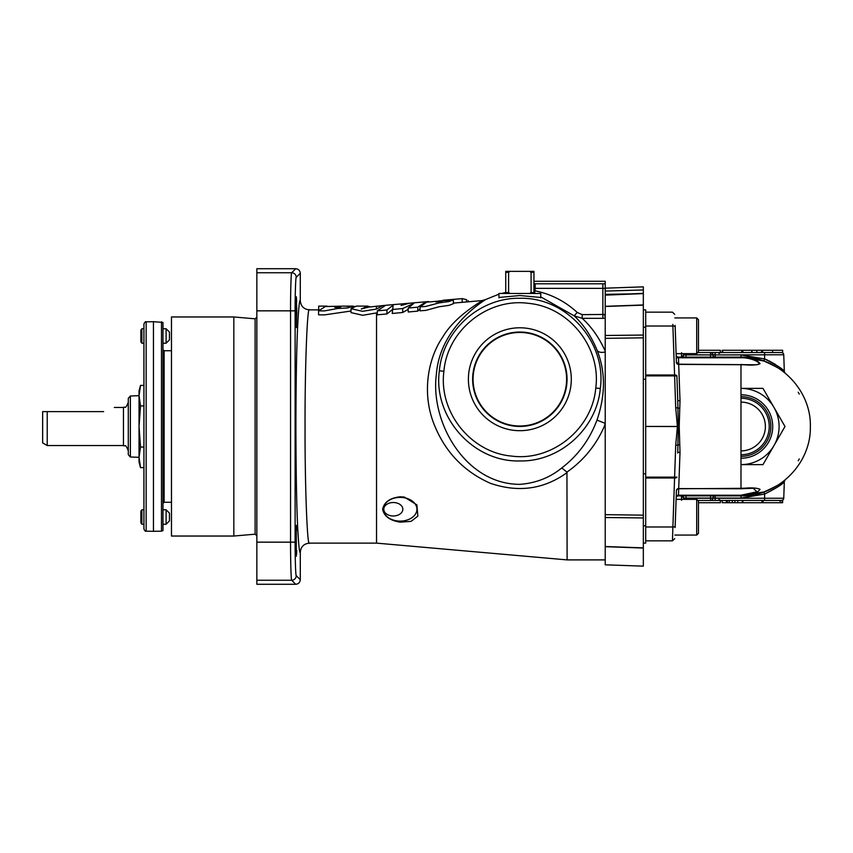 <?xml version="1.0" encoding="UTF-8"?>
<svg xmlns="http://www.w3.org/2000/svg" width="853" height="853" viewBox="0 0 853 853"><rect width="100%" height="100%" fill="white"/><g stroke="black" fill="none" stroke-linecap="round" stroke-linejoin="round"><path stroke-width="1.28" d="M540.685 297.462L519.84 295.533L498.994 297.462M336.818 306.547C339.686 306.142 343.013 306.813 339.131 307.24C333.502 307.805 335.314 306.824 336.818 306.547L334.707 307.389M340.944 306.632L339.131 307.24M438.282 301.12C441.193 300.469 444.434 300.832 440.596 301.578L436.661 301.887L438.282 301.12L436.16 302.101M442.398 300.832L440.596 301.578M356.341 306.11L367.6 306.11L361.256 309.021L368.4 307.123L382.517 305.641L376.418 309.063L362.578 311.302L351.009 308.701L356.341 306.11M385.524 305.321L382.517 305.641M453.369 299.893L453.369 303.7L449.019 305.353L439.092 306.771L425.807 310.385L420.028 310.823L420.028 306.877L426.66 302.143L453.369 299.893L449.03 301.504L439.092 302.9L425.807 306.43L420.028 306.877M351.009 311.025L324.353 314.906L318.564 314.81L318.564 310.844L325.366 306.526L344.1 306.11L351.916 306.664L347.576 307.954L337.66 308.498L324.353 310.929L318.564 310.844M466.484 301.951L466.484 299.627L462.177 298.614L442.75 300.299M468.201 301.802L468.052 300.491M296.3 556.316L295.756 540.845L296.3 525.373L296.3 556.316M296.556 554.503L296.727 550.388M296.833 312.155L296.3 327.627L295.863 302.868L296.3 296.684L296.833 312.155M468.393 379.233A51.457 51.457 0 0 0 519.84 430.69A51.457 51.457 0 0 0 571.297 379.233A51.457 51.457 0 0 0 519.84 327.787A51.457 51.457 0 0 0 468.393 379.233M472.637 379.233A47.214 47.214 0 0 0 519.84 426.447A47.214 47.214 0 0 0 567.053 379.233A47.214 47.214 0 0 0 519.84 332.03A47.214 47.214 0 0 0 472.637 379.233M566.605 379.233A46.766 46.766 0 0 1 519.84 426.01A46.766 46.766 0 0 1 473.074 379.233A46.766 46.766 0 0 1 519.84 332.467A46.766 46.766 0 0 1 566.605 379.233M696.698 499.346L698.479 501.137L698.479 533.296L696.698 535.076L696.698 499.346L676.109 499.346M696.698 317.924L698.479 319.704L698.479 351.862L696.698 353.654L696.698 317.924L674.862 317.924M675.491 335.783L676.152 354.923A2.282 2.282 0 0 0 678.444 357.13L740.98 357.236C751.205 357.908 757.56 360.062 760.044 363.687C756.664 365.244 750.309 365.5 740.98 364.444L740.98 488.556C750.309 487.5 756.664 487.756 760.044 489.313C757.56 492.938 751.205 495.092 740.98 495.764L763.861 491.989C776.571 486.242 783.672 482.244 785.155 479.983L783.406 481.38M681.44 357.226L681.59 352.715M645.7 540.845L672.452 540.845L672.889 526.983A2.282 0.949 2 0 0 675.181 526.12L675.128 527.581M753.114 364.753L753.199 364.753C767.423 365.468 752.485 357.258 740.98 357.78L678.487 357.78A2.282 1.738 -2 0 1 676.194 356.127M676.162 355.029A2.282 2.282 -2 0 0 678.444 357.236L678.711 364.753M678.689 364.231L680.012 400.761L679.212 426.383L680.012 452.239A2.282 0.853 2 0 0 677.73 453.007L678.306 426.553L677.73 399.993A2.282 0.853 -2 0 0 680.012 400.761M680.012 452.239L678.689 488.812A2.282 2.282 0 0 0 676.408 491.019M740.98 364.753L746.332 364.753M785.037 372.921L785.155 373.017C783.672 370.756 776.571 366.758 763.861 361.011L740.98 357.13C778.053 356.181 811.31 389.437 810.35 426.5C811.31 463.563 778.053 496.819 740.98 495.87L678.444 495.87A2.282 2.282 0 0 0 676.152 498.077L675.491 517.217M782.446 482.105L781.476 482.819M780.559 483.47L777.232 485.645M770.643 489.206L767.988 490.4M784.323 481.668A2.282 2.282 0 0 1 785.155 479.983A2.282 2.282 0 0 0 784.323 481.668L783.747 498.237L784.323 481.668C782.766 484.12 776.187 488.257 764.608 494.068L763.861 491.989L737.184 495.764M740.98 398.244A28.256 28.256 0 0 1 769.235 426.5A28.256 28.256 0 0 1 740.98 454.756A28.256 28.256 0 0 0 769.235 426.5A28.256 28.256 0 0 0 740.98 398.244A28.256 28.256 0 0 1 769.235 426.5A28.256 28.256 0 0 1 740.98 454.756M161.494 321.826L161.494 531.174L162.976 530.587L162.976 322.413L153.444 321.688L153.444 531.312L146.162 531.184C145.5 531.611 144.754 530.854 143.922 528.903L143.922 324.097L143.922 328.736L141.886 328.736L141.886 343.215L140.873 341.776L140.873 330.186L141.886 328.736M143.922 328.736L143.922 358.121M143.922 426.5L143.922 487.138M143.922 343.215L141.886 343.215M166.1 343.215L166.1 328.736L162.976 328.736L162.976 343.215L166.1 343.215L169.459 339.867L169.459 332.094L166.1 328.736M140.873 522.814L140.873 511.224L141.886 509.785L141.886 524.264L140.873 522.814M141.886 524.264L143.922 524.264L143.922 509.785L141.886 509.785M166.1 524.264L166.1 509.785L162.976 509.785L162.976 524.264L166.1 524.264L169.459 520.906L169.459 513.133L166.1 509.785M130.381 396.005L130.381 456.995L128.291 454.713L128.291 398.287L130.381 396.005L139.039 395.675L140.521 385.396L143.922 385.396M47.224 445.543L42.65 442.899L42.65 411.615L47.224 411.615L47.224 445.543L123.45 445.543L123.45 407.457C125.167 405.953 124.986 410.218 128.025 402.893M103.629 411.615C117.831 407.009 117.831 407.009 103.629 411.615C117.831 407.009 117.831 407.009 103.629 411.615L47.224 411.615M128.291 450.224L128.291 402.776M498.888 294.189L485.442 299.606C483.235 301.344 439.913 327.189 436.373 374.339C430.04 421.766 465.098 484.333 519.84 484.344C535.812 483.171 549.79 477.712 561.764 467.956C577.876 455.63 589.615 439.679 596.983 420.102L605.214 423.355L604.276 426.5C595.927 445.309 583.484 460.513 566.946 472.104L567.106 559.899L605.214 559.899M439.359 370.788C442.824 330.697 479.642 297.462 519.84 298.283C566.467 296.983 606.792 342.032 600.309 388.531C596.791 428.483 560.048 461.814 519.84 460.951C473.191 462.305 432.961 417.053 439.359 370.788L443.901 371.279C438.506 411.903 470.621 452.506 511.501 456.067C552.094 461.622 592.387 428.771 595.767 388.03C601.28 347.203 568.93 306.835 528.178 303.316C487.564 297.814 447.26 330.42 443.901 371.279M505.744 292.494L501.425 293.485M400.164 496.798C389.96 497.907 384.106 502.086 382.624 509.348C384.117 516.278 389.96 520.554 400.164 522.153L411.05 521.375L417.863 516.14L416.893 504.88L404.375 497.075L400.164 496.798M233.839 426.5L233.839 316.964L171.474 316.964L171.474 536.036L233.839 536.036L233.839 426.5M393.308 502.513A9.532 6.739 180 0 0 383.775 509.252A9.532 6.739 180 0 0 393.308 515.99A9.532 6.739 180 0 0 402.829 509.252A9.532 6.739 180 0 0 393.308 502.513M540.674 297.889L540.813 293.485L498.866 293.485L499.005 297.889M605.214 294.914L643.333 293.379L643.333 566.147L605.214 564.825L605.214 546.677L643.333 548.053M300.288 273.291L296.247 277.332C295.682 276.511 295.074 294.616 295.117 310.844L256.849 310.844L256.849 268.716L295.724 268.716C298.475 269.004 300 270.529 300.288 273.291L300.288 300.725C300.832 306.27 303.881 309.319 309.447 309.874C307.272 304.66 304.852 368.795 305.054 426.5C304.852 484.205 307.272 548.34 309.447 543.126L376.536 543.126L567.106 559.899M351.009 308.701L351.009 312.603L362.717 315.29L376.536 312.912L376.536 543.126M420.028 308.829L417.799 311.121L408.214 311.995L408.214 308.029L413.812 303.401L402.723 308.53L402.723 312.497L392.22 313.467L393.148 305.182L386.963 309.97L386.963 313.947L377.303 314.832L377.303 310.844L385.631 305.299L401.731 303.892L401.731 305.235M408.214 309.351L402.723 312.497M393.148 309.021L386.963 313.947M567.106 472.573C543.969 489.27 518.421 492.853 490.454 483.32C464.586 471.912 446.108 452.964 434.987 426.5C421.147 394.15 427.918 358.388 442.728 337.084C455.203 315.567 482.212 301.216 482.052 300.587L485.442 299.606M327.051 306.12L318.681 306.12L318.681 309.874M369.509 306.654L367.6 306.195M354.517 306.451L352.886 306.12L352.886 307.08M428.505 301.557L426.105 301.77L426.105 302.357M409.12 303.252L401.731 303.903L401.102 305.481L409.312 303.231L426.105 301.759L417.799 307.165L417.799 311.121M645.7 526.983L672.889 526.983L674.606 477.126L676.887 477.126A2.282 0.949 -178 0 1 674.606 477.989L645.7 477.989L645.7 543.126L643.333 543.126M643.333 309.874L645.7 309.874L645.7 375.011L674.606 375.011A2.282 0.949 -2 0 1 676.887 375.874L674.606 375.874L672.836 324.396M643.333 473.767L645.7 473.767M643.333 379.233L645.7 379.233M643.333 547.861L605.214 546.528L605.214 288.175L643.333 286.853L643.333 293.688M533.946 290.5L535.162 290.841C551.113 294.104 565.144 301.312 577.225 312.454L582.183 314.629L604.649 314.437A4.574 0.874 -98.1 0 0 605.214 317.241L605.214 318.201L602.868 318.34L582.183 318.34L574.133 315.823L540.706 296.855M643.333 304.947L605.214 306.323M605.214 335.485L643.333 335.058M643.333 337.841L605.214 338.342M605.214 514.658L643.333 515.159M643.333 517.942L605.214 517.515M643.333 293.603L605.214 295.138M605.214 291.076L643.333 289.956M630.762 293.89L605.214 294.349M510.126 293.485L508.591 292.568L508.591 272.288L510.126 271.371L505.744 271.371L505.744 293.485M602.868 318.34L602.868 288.367L605.214 288.367L605.214 281.287L533.946 281.287L533.946 271.371L529.553 271.371L531.088 272.288L531.088 292.568L529.553 293.485M505.744 271.371L505.744 272.288L508.591 272.288M508.591 292.568L505.744 292.568M533.946 293.485L533.946 292.568L531.088 292.568M533.946 292.568L533.946 272.288L531.088 272.288M533.946 272.288L533.946 271.371M510.126 271.371L529.553 271.371M256.849 310.844L256.849 584.284L295.724 584.284L291.683 580.243C291.108 581.17 290.5 560.602 290.553 542.156L290.553 310.844C290.5 292.398 291.108 271.83 291.683 272.757L295.724 268.716M582.183 314.629L582.183 318.34C591.577 326.891 599.254 337.82 605.214 351.116M577.225 312.454L574.133 315.823C583.505 324.46 591.14 335.911 597.047 350.156C605.598 371.524 605.577 394.843 596.983 420.102M533.946 288.367L535.162 288.367L535.162 283.793L602.868 283.793L602.868 288.367L535.162 288.367L534.65 293.485M566.946 472.104L561.764 467.956M295.117 310.844L295.117 542.156C295.074 558.384 295.682 576.489 296.247 575.668L300.288 579.709L300.288 552.275C300.832 546.72 303.881 543.681 309.447 543.126M300.288 579.709C300 582.471 298.475 583.996 295.724 584.284M296.684 301.408L296.3 296.684M296.684 530.097L296.3 525.373M604.649 314.437L605.214 314.33M605.214 351.948A9.148 4.873 -21.3 0 1 597.047 350.156M140.521 405.943L139.039 395.675L139.039 462.102L140.521 467.604L139.039 457.325L140.521 447.057L139.039 426.5L140.521 405.943L143.922 405.943M140.521 385.396L139.039 395.675L139.039 390.898L140.521 385.396M140.521 467.604L143.922 467.604M140.521 447.057L143.922 447.057M130.381 456.995L139.039 457.325M784.995 426.5L762.987 464.618L740.98 464.618A38.118 38.118 0 0 0 773.991 407.446L784.995 426.5M762.987 388.382L773.991 407.446A38.118 38.118 0 0 0 740.98 388.382L762.987 388.382M740.98 458.232A31.732 31.732 0 0 0 772.711 426.5A31.732 31.732 0 0 0 740.98 394.768M799.261 458.935A66.705 66.705 0 0 1 798.216 460.759L799.261 458.935M799.261 394.065L798.216 392.241A66.705 66.705 0 0 1 799.261 394.065M698.479 350.274L720.401 350.274L720.401 352.556M745.277 355.051L740.98 354.923L764.608 358.932C776.187 364.743 782.766 368.88 784.323 371.332L780.666 368.208M775.334 364.402L769.011 360.862M767.881 360.318L765.194 359.166M762.603 352.556L762.603 350.274L782.638 350.274L782.638 352.886L781.465 352.556A2.282 2.282 0 0 1 783.747 354.763L715.145 354.923L740.98 354.923L740.98 357.13L763.861 361.011L764.608 358.932L764.608 352.556L781.465 352.556A2.282 2.282 0 0 1 783.747 354.763L784.323 371.332A2.282 2.282 0 0 0 785.155 373.017A2.282 2.282 0 0 1 784.323 371.332A2.282 2.282 0 0 0 785.155 373.017L785.144 373.006M782.148 352.662L782.148 352.662A2.282 2.282 0 0 1 783.747 354.763M712.863 354.923L715.145 354.923L715.145 357.13A2.282 2.282 0 0 1 712.863 354.923L710.57 354.923L710.57 357.13M764.608 352.556L710.57 352.556L710.57 354.763L715.145 354.763L715.145 352.556L697.797 352.556L710.57 352.556A2.282 2.282 0 0 1 712.852 354.763M684.063 353.654A2.282 2.282 0 0 0 683.733 354.763L686.015 354.763L686.015 357.13M742.888 350.274L742.888 352.556L742.398 350.274L761.942 350.274L761.942 352.556L761.942 350.274M722.203 352.556L722.203 350.274L742.238 350.274L742.238 352.556M686.015 495.87L686.015 498.237L683.733 498.237A2.282 2.282 0 0 0 684.063 499.346M741.193 498.077L764.608 494.068L740.98 498.077L712.863 498.077L710.57 498.237L710.57 500.444L697.797 500.444M712.852 498.237A2.282 2.282 0 0 1 710.57 500.444L715.145 500.444L710.57 500.444A2.282 2.282 0 0 0 712.852 498.237L715.145 498.237L715.145 500.444L726.361 500.412L726.361 502.726L722.203 502.726L722.203 500.444M764.608 494.068L764.608 498.237L783.747 498.237A2.282 2.282 0 0 1 781.465 500.444L782.638 500.114L782.638 502.726L762.603 502.726L762.603 500.444L761.942 500.444L761.942 502.726L742.398 502.726L742.398 500.444L742.238 502.726L726.361 502.726M782.148 502.726L782.148 500.338A2.282 2.282 0 0 1 781.465 500.444L726.361 500.412M781.711 483.95L782.596 483.203M698.479 502.726L720.401 502.726L720.401 500.444M683.733 354.923L683.733 354.923A2.282 2.282 0 0 1 681.44 357.13L683.733 354.923L710.57 354.923L686.015 354.763L686.015 353.654M764.491 361.235L767.476 362.397M770.643 363.794L776.646 367.003M782.404 370.852L783.406 371.62M683.733 498.237L683.456 499.346M772.626 350.274L772.626 352.556M722.683 350.274L722.683 352.556M741.747 350.274L741.747 352.556M751.685 350.274L751.685 352.556M751.994 350.274L751.994 352.556M756.835 350.274L756.835 352.556M761.654 350.274L761.654 352.556M737.781 502.726L737.781 500.444M734.881 502.726L734.881 500.444M729.251 502.726L729.251 500.444M727.385 502.726L727.385 500.444L727.332 502.726M780.186 502.726L780.186 500.444M763.083 502.726L763.083 500.444M783.747 498.237A2.282 2.282 0 0 1 781.465 500.444A2.282 2.282 0 0 0 783.747 498.237M742.888 502.726L742.888 500.444M679.212 426.617L677.389 426.575L679.212 426.383M740.98 357.78L740.98 357.13L678.444 357.13A2.282 2.282 0 0 1 676.152 354.923M675.128 325.419L676.418 362.461A2.282 2.047 -2 0 0 678.7 364.423L753.199 364.753L678.689 364.188L676.408 361.981M678.711 488.247L678.487 495.22L740.873 495.22L740.98 495.764L678.444 495.87M675.181 526.12L676.418 490.539A2.282 2.047 2 0 1 678.7 488.577L740.777 488.769M740.873 495.22L756.942 491.829L753.199 488.247L741.438 488.737M683.456 353.654L683.733 354.763M764.608 500.444L764.608 498.237L715.145 498.237L715.145 495.87A2.282 2.282 0 0 0 712.863 498.077L683.733 498.077A2.282 2.282 0 0 0 681.44 495.87L683.733 498.077M710.57 495.87L710.57 498.237L686.015 498.237L686.015 499.346M645.7 477.989L645.7 477.126L674.606 477.126L675.715 445.159L677.687 445.181A2.282 0.597 -6 0 1 679.649 444.69M675.715 445.159L677.389 426.575L645.7 426.425L677.389 426.425L675.715 407.841L677.687 407.819A2.282 0.597 6 0 0 679.649 408.31M681.59 500.284L681.44 495.87M675.715 407.841L674.606 375.874L645.7 375.874L645.7 375.011M645.7 375.874L645.7 426.425M645.7 477.126L645.7 426.575M675.992 350.348L676.056 352.14M676.162 497.971A2.282 2.282 2 0 1 678.444 495.764L678.487 495.22A2.282 1.738 2 0 0 676.194 496.872M676.887 375.874L677.73 399.993M352.886 306.12L345.891 306.12M386.963 309.97L377.303 310.844M402.723 308.53L392.22 309.49M417.799 307.165L408.214 308.029M376.418 306.11L376.418 309.063M256.849 535.769L255.111 534.181L255.111 318.819L256.849 317.231M462.177 298.614L462.177 302.335M753.114 488.247L678.689 488.769M740.98 402.104A24.396 24.396 0 0 1 765.376 426.5A24.396 24.396 0 0 1 740.98 450.896M171.474 350.732L164.117 350.732L164.117 502.268L162.976 503.419M153.444 321.688L146.162 321.816L146.162 531.184M600.309 388.531L595.767 388.03M400.164 497.395A16.772 11.857 180 0 0 383.392 509.252A16.772 11.857 180 0 0 400.164 521.108A16.772 11.857 180 0 0 416.936 509.252A16.772 11.857 180 0 0 400.164 497.395M643.333 327.221L645.7 327.221M643.333 525.779L645.7 525.779M533.946 283.793L535.162 283.793M300.288 552.275C299.531 553.896 298.646 545.451 297.665 526.973C296.599 505.104 296.012 471.613 295.906 426.5C296.012 381.387 296.599 347.896 297.665 326.027C298.646 307.549 299.531 299.104 300.288 300.725M296.247 575.668A4.574 4.564 135 0 1 291.683 580.243L256.849 580.243M295.117 542.156L256.849 542.156M296.247 277.332A4.574 4.564 -135 0 0 291.683 272.757L256.849 272.757M602.868 283.793L605.214 283.772M740.98 456.355A29.855 29.855 0 0 0 770.845 426.5A29.855 29.855 0 0 0 740.98 396.645M740.98 498.077L740.98 495.87M732.29 502.726L732.29 500.444M645.7 326.017L672.889 326.017A2.282 0.949 -2 0 1 675.181 326.88M367.6 306.11L367.6 307.549M383.008 306.184L383.008 305.534M351.916 307.666L351.916 306.664M146.162 321.816C145.5 321.389 144.754 322.146 143.922 324.097M114.302 407.457L123.45 407.457M123.45 445.543C125.167 447.047 124.986 442.782 128.025 450.107M255.111 318.819L233.839 316.964M309.447 309.874L319.96 309.874M453.369 303.103L482.052 300.587M605.214 306.472L643.333 305.139M255.111 534.181L233.839 536.036M164.117 350.732L162.976 349.581M161.494 531.174L153.444 531.312M164.117 502.268L171.474 502.268M718.962 353.451L720.774 352.556M718.962 499.549L720.774 500.444M740.98 488.247L746.332 488.247M672.452 312.155L674.744 314.362L672.452 312.155L645.7 312.155M672.452 540.845L674.744 538.638L672.452 540.845M696.698 353.654L676.109 353.654M696.698 535.076L674.862 535.076"/></g></svg>
